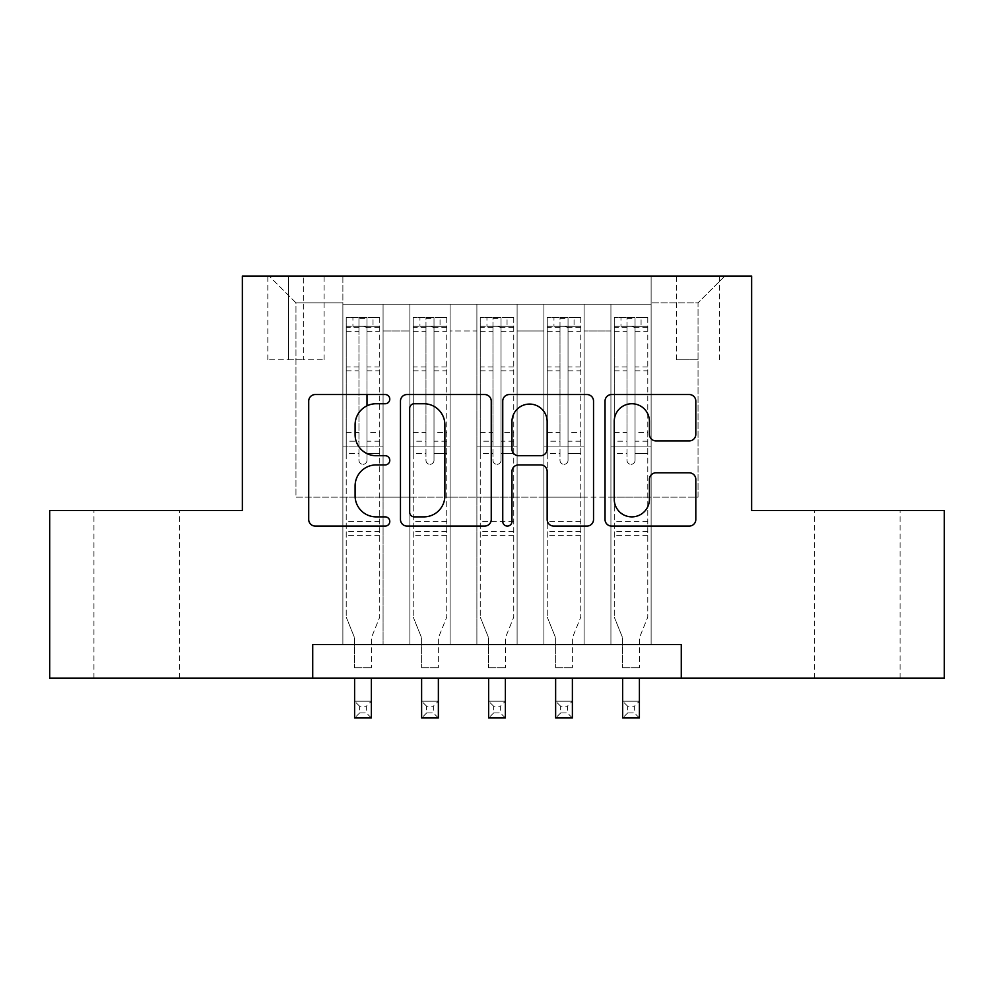 <?xml version="1.0" encoding="UTF-8"?>
<svg xmlns="http://www.w3.org/2000/svg" width="994" height="994" viewBox="0 0 994 994"><rect width="100%" height="100%" fill="white"/><g stroke="black" fill="none" stroke-linecap="round" stroke-linejoin="round"><path stroke-width="0.75" stroke-dasharray="4.97 3.73" d="M389.785 399.141A4.61 4.61 0 0 0 385.175 394.531L315.297 394.531A6.573 6.573 0 0 0 308.712 401.116L308.712 519.514A6.573 6.573 0 0 0 315.297 526.087L385.175 526.087A4.61 4.61 0 0 0 389.785 521.477A4.61 4.61 0 0 0 385.175 516.88L376.142 516.88A21.048 21.048 0 0 1 355.094 495.832L355.094 485.967A21.048 21.048 0 0 1 376.142 464.919L385.175 464.919A4.61 4.61 0 0 0 389.785 460.309A4.61 4.61 0 0 0 385.175 455.712L376.142 455.712A21.048 21.048 0 0 1 355.094 434.664L355.094 424.798A21.048 21.048 0 0 1 376.142 403.738L385.175 403.738A4.61 4.61 0 0 0 389.785 399.141M857.188 510.568L814.297 510.568L857.188 510.568M857.188 678.094L814.297 678.094L857.188 678.094M136.812 510.568L179.703 510.568L136.812 510.568M136.812 678.094L179.703 678.094L136.812 678.094M698.036 276.034L676.591 276.034L698.036 276.034M698.036 359.791L676.591 359.791L698.036 359.791M651.12 644.597L651.12 304.176L342.88 304.176L342.88 644.597L383.075 644.597L342.88 644.597L383.075 644.597L342.88 644.597L342.88 304.176L383.075 304.176L383.075 644.597L383.075 304.176L383.075 497.162L409.888 497.162L383.075 497.162L383.075 304.176L342.88 304.176L651.12 304.176L651.12 644.597L610.925 644.597L610.925 304.176L543.904 304.176L543.904 644.597L543.904 304.176L584.112 304.176L584.112 644.597L584.112 304.176L584.112 497.162L584.112 304.176L610.925 304.176L610.925 644.597L651.12 644.597L610.925 644.597L651.12 644.597L651.12 302.835L651.12 497.162L698.036 497.162L698.036 302.835L651.12 302.835L698.036 302.835L698.036 497.162L651.12 497.162L651.12 446.915L651.12 644.597M543.904 644.597L584.112 644.597L543.904 644.597L584.112 644.597L543.904 644.597L543.904 446.915L543.904 497.162L517.104 497.162L517.104 330.977L517.104 497.162L543.904 497.162L543.904 330.977L543.904 497.162L610.925 497.162L584.112 497.162L584.112 446.915L584.112 497.162L543.904 497.162L543.904 446.915L584.112 446.915L584.112 644.597L584.112 446.915L543.904 446.915L543.904 644.597M517.104 644.597L517.104 304.176L476.896 304.176L476.896 644.597L476.896 304.176L517.104 304.176L517.104 644.597L476.896 644.597L517.104 644.597L476.896 644.597L517.104 644.597L517.104 446.915L517.104 644.597M450.096 644.597L450.096 304.176L409.888 304.176L409.888 644.597L409.888 304.176L450.096 304.176L450.096 644.597L409.888 644.597L450.096 644.597L409.888 644.597L450.096 644.597L450.096 446.915L450.096 644.597M610.925 330.977L610.925 497.162L610.925 304.176L610.925 330.977L584.112 330.977L610.925 330.977M450.096 330.977L450.096 497.162L450.096 304.176L450.096 330.977L476.896 330.977L476.896 497.162L450.096 497.162L476.896 497.162L476.896 304.176L450.096 304.176L476.896 304.176L476.896 330.977L450.096 330.977M312.725 678.094L312.725 644.597L312.725 678.094L312.725 644.597L681.275 644.597L312.725 644.597L681.275 644.597L681.275 678.094L49.7 678.094L49.7 510.568L242.362 510.568L242.362 276.034L751.638 276.034L751.638 510.568L944.3 510.568L944.3 678.094L681.275 678.094L681.275 644.597L681.275 678.094M288.595 276.034L267.821 276.034L288.595 276.034L288.595 359.791L267.821 359.791L303.332 359.791L288.595 359.791L288.595 276.034M303.332 276.034L324.106 276.034L303.332 276.034L303.332 359.791L324.106 359.791L303.332 359.791L303.332 276.034M651.12 276.034L342.88 276.034L724.837 276.034L651.12 276.034L651.12 304.176L651.12 276.034M342.88 276.034L269.163 276.034L342.88 276.034L342.88 497.162L295.963 497.162L295.963 302.835L342.88 302.835L295.963 302.835L269.163 276.034L295.963 302.835L295.963 497.162L342.88 497.162L342.88 276.034M409.888 330.977L409.888 497.162L409.888 304.176L383.075 304.176L409.888 304.176L409.888 330.977L383.075 330.977L409.888 330.977M543.904 304.176L517.104 304.176L517.104 330.977L517.104 304.176L543.904 304.176L543.904 330.977L543.904 304.176M476.896 497.162L517.104 497.162L476.896 497.162L476.896 446.915L476.896 497.162M409.888 497.162L450.096 497.162L450.096 446.915L450.096 497.162L409.888 497.162L409.888 446.915L450.096 446.915L409.888 446.915L409.888 644.597L409.888 497.162M342.88 497.162L383.075 497.162L383.075 446.915L383.075 644.597L383.075 446.915L383.075 497.162L342.88 497.162L342.88 446.915L383.075 446.915L342.88 446.915L342.88 644.597L342.88 497.162M610.925 497.162L651.12 497.162L610.925 497.162L610.925 446.915L610.925 497.162M342.88 446.915L383.075 446.915L342.88 446.915M409.888 446.915L450.096 446.915L409.888 446.915M476.896 446.915L517.104 446.915L476.896 446.915L476.896 644.597L476.896 446.915L517.104 446.915L476.896 446.915M543.904 446.915L584.112 446.915L543.904 446.915M610.925 446.915L651.12 446.915L610.925 446.915L610.925 644.597L610.925 446.915L651.12 446.915L610.925 446.915M724.837 276.034L698.036 302.835L724.837 276.034M491.247 519.514L491.247 401.116A6.573 6.573 0 0 0 484.662 394.531L407.055 394.531A6.573 6.573 0 0 0 400.47 401.116L400.47 519.514A6.573 6.573 0 0 0 407.055 526.087L484.662 526.087A6.573 6.573 0 0 0 491.247 519.514M414.287 403.738A4.61 4.61 0 0 0 409.677 408.348L409.677 512.27A4.61 4.61 0 0 0 414.287 516.88L423.829 516.88A21.048 21.048 0 0 0 444.877 495.832L444.877 424.798A21.048 21.048 0 0 0 423.829 403.738L414.287 403.738M509.338 394.531L586.945 394.531A6.573 6.573 0 0 1 593.53 401.116L593.53 519.514A6.573 6.573 0 0 1 586.945 526.087L553.733 526.087A6.573 6.573 0 0 1 547.16 519.514L547.16 471.491A6.573 6.573 0 0 0 540.574 464.919L518.545 464.919A6.573 6.573 0 0 0 511.96 471.491L511.96 521.477A4.61 4.61 0 0 1 507.362 526.087A4.61 4.61 0 0 1 502.753 521.477L502.753 401.116A6.573 6.573 0 0 1 509.338 394.531M547.16 421.667A17.594 17.594 0 0 0 529.553 404.073A17.594 17.594 0 0 0 511.96 421.667L511.96 449.126A6.573 6.573 0 0 0 518.545 455.712L540.574 455.712A6.573 6.573 0 0 0 547.16 449.126L547.16 421.667M656.015 440.914L689.227 440.914A6.573 6.573 0 0 0 695.812 434.328L695.812 401.116A6.573 6.573 0 0 0 689.227 394.531L611.621 394.531A6.573 6.573 0 0 0 605.035 401.116L605.035 519.514A6.573 6.573 0 0 0 611.621 526.087L689.227 526.087A6.573 6.573 0 0 0 695.812 519.514L695.812 479.381A6.573 6.573 0 0 0 689.227 472.809L656.015 472.809A6.573 6.573 0 0 0 649.43 479.381L649.43 499.286A17.594 17.594 0 0 1 631.836 516.88A17.594 17.594 0 0 1 614.242 499.286L614.242 421.344A17.594 17.594 0 0 1 631.836 403.738A17.594 17.594 0 0 1 649.43 421.344L649.43 434.328A6.573 6.573 0 0 0 656.015 440.914M358.958 460.309A4.026 4.026 90 0 0 362.972 464.335A4.026 4.026 -90 0 1 358.958 460.309L358.958 453.599L358.958 460.309M379.559 317.583L373.023 317.583L373.023 326.293L379.733 326.293L379.733 317.583L346.223 317.583L346.223 617.112L346.223 453.599L358.958 453.599L358.958 441.199L346.223 441.199M346.223 317.583L346.223 453.599L358.958 453.599L358.958 328.045C361.63 325.721 364.313 325.721 366.997 328.045L366.997 432.489L379.733 432.489L379.733 617.112L371.358 637.85L371.358 667.707L371.358 637.85L379.733 617.112L379.733 453.599L366.997 453.599L366.997 460.309A4.026 4.026 -90 0 1 362.972 464.335A4.026 4.026 90 0 0 366.997 460.309L366.997 432.489M379.733 326.293L379.733 432.489M379.733 317.583L379.733 453.599L366.997 453.599L366.997 405.825M373.023 317.583L346.397 317.583M373.023 326.293L352.92 326.293L352.92 317.583M346.223 326.293L379.559 326.293M346.397 326.293L352.92 326.293M354.597 637.85L354.597 667.707L354.597 637.85L346.223 617.112L354.597 637.85M366.997 394.531L366.997 318.403L358.958 318.403L358.958 441.199M379.733 535.368L346.223 535.368M354.597 678.094L354.597 701.217L371.358 701.217L354.597 701.217L354.597 717.966L371.358 717.966L371.358 701.217L366.326 706.237L366.326 712.946L359.629 712.946L359.629 706.237L366.326 706.237M371.358 678.094L371.358 701.217M371.358 717.966L366.326 712.946M359.629 712.946L354.597 717.966M359.629 706.237L354.597 701.217M366.997 328.045L366.997 318.403M358.958 328.045L358.958 318.403L358.958 328.045M425.966 460.309A4.026 4.026 0 0 0 429.992 464.335A4.026 4.026 0 0 1 425.966 460.309L425.966 453.599L425.966 460.309M446.579 317.583L440.044 317.583L440.044 326.293L446.741 326.293L446.741 317.583L413.231 317.583L413.231 617.112L413.231 453.599L425.966 453.599L425.966 441.199L413.231 441.199M413.231 317.583L413.231 453.599L425.966 453.599L425.966 328.045C428.638 325.721 431.321 325.721 434.005 328.045L434.005 432.489L446.741 432.489L446.741 617.112L438.366 637.85L438.366 667.707L438.366 637.85L446.741 617.112L446.741 453.599L434.005 453.599L434.005 460.309A4.026 4.026 0 0 1 429.992 464.335A4.026 4.026 0 0 0 434.005 460.309L434.005 432.489M446.741 326.293L446.741 432.489M446.741 317.583L446.741 453.599L434.005 453.599L434.005 318.403L425.966 318.403L425.966 441.199M440.044 317.583L413.405 317.583M440.044 326.293L419.94 326.293L419.94 317.583M413.231 326.293L446.579 326.293M413.405 326.293L419.94 326.293M421.618 637.85L421.618 667.707L421.618 637.85L413.231 617.112L421.618 637.85M446.741 535.368L413.231 535.368M421.618 678.094L421.618 701.217L438.366 701.217L421.618 701.217L421.618 717.966L438.366 717.966L438.366 701.217L433.334 706.237L433.334 712.946L426.637 712.946L426.637 706.237L433.334 706.237M438.366 678.094L438.366 701.217M438.366 717.966L433.334 712.946M426.637 712.946L421.618 717.966M426.637 706.237L421.618 701.217M425.966 328.045L425.966 318.403M434.005 328.045L434.005 318.403M492.974 460.309A4.026 4.026 0 0 0 497 464.335A4.026 4.026 0 0 1 492.974 460.309L492.974 453.599L492.974 460.309M513.587 317.583L507.052 317.583L507.052 326.293L513.749 326.293L513.749 317.583L480.251 317.583L480.251 617.112L480.251 453.599L492.974 453.599L492.974 441.199L480.251 441.199M480.251 317.583L480.251 453.599L492.974 453.599L492.974 328.045C495.658 325.721 498.329 325.721 501.026 328.045L501.026 432.489L513.749 432.489L513.749 617.112L505.374 637.85L505.374 667.707L505.374 637.85L513.749 617.112L513.749 453.599L501.026 453.599L501.026 460.309A4.026 4.026 0 0 1 497 464.335A4.026 4.026 0 0 0 501.026 460.309L501.026 432.489M513.749 326.293L513.749 432.489M513.749 317.583L513.749 453.599L501.026 453.599L501.026 318.403L492.974 318.403L492.974 441.199M507.052 317.583L480.413 317.583M507.052 326.293L486.948 326.293L486.948 317.583M480.251 326.293L513.587 326.293M480.413 326.293L486.948 326.293M488.626 637.85L488.626 667.707L488.626 637.85L480.251 617.112L488.626 637.85M513.749 535.368L480.251 535.368M488.626 678.094L488.626 701.217L505.374 701.217L488.626 701.217L488.626 717.966L505.374 717.966L505.374 701.217L500.355 706.237L500.355 712.946L493.645 712.946L493.645 706.237L500.355 706.237M505.374 678.094L505.374 701.217M505.374 717.966L500.355 712.946M493.645 712.946L488.626 717.966M493.645 706.237L488.626 701.217M492.974 328.045L492.974 318.403M501.026 328.045L501.026 318.403M559.995 460.309A4.026 4.026 0 0 0 564.008 464.335A4.026 4.026 0 0 1 559.995 460.309L559.995 453.599L559.995 460.309M580.595 317.583L574.06 317.583L574.06 326.293L580.769 326.293L580.769 317.583L547.259 317.583L547.259 617.112L547.259 453.599L559.995 453.599L559.995 441.199L547.259 441.199M547.259 317.583L547.259 453.599L559.995 453.599L559.995 328.045C562.666 325.721 565.35 325.721 568.034 328.045L568.034 432.489L580.769 432.489L580.769 617.112L572.382 637.85L572.382 667.707L572.382 637.85L580.769 617.112L580.769 453.599L568.034 453.599L568.034 460.309A4.026 4.026 0 0 1 564.008 464.335A4.026 4.026 0 0 0 568.034 460.309L568.034 432.489M580.769 326.293L580.769 432.489M580.769 317.583L580.769 453.599L568.034 453.599L568.034 318.403L559.995 318.403L559.995 441.199M574.06 317.583L547.421 317.583M574.06 326.293L553.956 326.293L553.956 317.583M547.259 326.293L580.595 326.293M547.421 326.293L553.956 326.293M555.634 637.85L555.634 667.707L555.634 637.85L547.259 617.112L555.634 637.85M580.769 535.368L547.259 535.368M555.634 678.094L555.634 701.217L572.382 701.217L555.634 701.217L555.634 717.966L572.382 717.966L572.382 701.217L567.363 706.237L567.363 712.946L560.666 712.946L560.666 706.237L567.363 706.237M572.382 678.094L572.382 701.217M572.382 717.966L567.363 712.946M560.666 712.946L555.634 717.966M560.666 706.237L555.634 701.217M559.995 328.045L559.995 318.403M568.034 328.045L568.034 318.403M627.003 460.309A4.026 4.026 0 0 0 631.028 464.335A4.026 4.026 0 0 1 627.003 460.309L627.003 453.599L627.003 460.309M647.603 317.583L641.08 317.583L641.08 326.293L647.777 326.293L647.777 317.583L614.267 317.583L614.267 617.112L614.267 453.599L627.003 453.599L627.003 441.199L614.267 441.199M614.267 317.583L614.267 453.599L627.003 453.599L627.003 328.045C629.674 325.721 632.358 325.721 635.042 328.045L635.042 432.489L647.777 432.489L647.777 617.112L639.403 637.85L639.403 667.707L639.403 637.85L647.777 617.112L647.777 453.599L635.042 453.599L635.042 460.309A4.026 4.026 0 0 1 631.028 464.335A4.026 4.026 0 0 0 635.042 460.309L635.042 432.489M647.777 326.293L647.777 432.489M647.777 317.583L647.777 453.599L635.042 453.599L635.042 318.403L627.003 318.403L627.003 441.199M641.08 317.583L614.441 317.583M641.08 326.293L620.977 326.293L620.977 317.583M614.267 326.293L647.603 326.293M614.441 326.293L620.977 326.293M622.642 637.85L622.642 667.707L622.642 637.85L614.267 617.112L622.642 637.85M647.777 535.368L614.267 535.368M622.642 678.094L622.642 701.217L639.403 701.217L622.642 701.217L622.642 717.966L639.403 717.966L639.403 701.217L634.371 706.237L634.371 712.946L627.674 712.946L627.674 706.237L634.371 706.237M639.403 678.094L639.403 701.217M639.403 717.966L634.371 712.946M627.674 712.946L622.642 717.966M627.674 706.237L622.642 701.217M627.003 328.045L627.003 318.403M635.042 328.045L635.042 318.403M543.904 330.977L517.104 330.977L543.904 330.977M379.733 521.291L346.223 521.291M354.597 667.707L371.358 667.707L354.597 667.707M379.733 441.199L366.997 441.199M346.223 432.489L358.958 432.489M358.958 366.923L346.223 366.923M379.733 366.923L366.997 366.923M346.223 370.824L358.958 370.824M366.997 370.824L379.733 370.824M358.958 327.361L346.223 327.361M346.223 331.275L358.958 331.275M379.733 327.361L366.997 327.361M366.997 331.275L379.733 331.275M379.733 531.591L346.223 531.591M446.741 521.291L413.231 521.291M421.618 667.707L438.366 667.707L421.618 667.707M446.741 441.199L434.005 441.199M413.231 432.489L425.966 432.489M425.966 366.923L413.231 366.923M446.741 366.923L434.005 366.923M413.231 370.824L425.966 370.824M434.005 370.824L446.741 370.824M425.966 327.361L413.231 327.361M413.231 331.275L425.966 331.275M446.741 327.361L434.005 327.361M434.005 331.275L446.741 331.275M446.741 531.591L413.231 531.591M513.749 521.291L480.251 521.291M488.626 667.707L505.374 667.707L488.626 667.707M513.749 441.199L501.026 441.199M480.251 432.489L492.974 432.489M492.974 366.923L480.251 366.923M513.749 366.923L501.026 366.923M480.251 370.824L492.974 370.824M501.026 370.824L513.749 370.824M492.974 327.361L480.251 327.361M480.251 331.275L492.974 331.275M513.749 327.361L501.026 327.361M501.026 331.275L513.749 331.275M513.749 531.591L480.251 531.591M580.769 521.291L547.259 521.291M555.634 667.707L572.382 667.707L555.634 667.707M580.769 441.199L568.034 441.199M547.259 432.489L559.995 432.489M559.995 366.923L547.259 366.923M580.769 366.923L568.034 366.923M547.259 370.824L559.995 370.824M568.034 370.824L580.769 370.824M559.995 327.361L547.259 327.361M547.259 331.275L559.995 331.275M580.769 327.361L568.034 327.361M568.034 331.275L580.769 331.275M580.769 531.591L547.259 531.591M647.777 521.291L614.267 521.291M622.642 667.707L639.403 667.707L622.642 667.707M647.777 441.199L635.042 441.199M614.267 432.489L627.003 432.489M627.003 366.923L614.267 366.923M647.777 366.923L635.042 366.923M614.267 370.824L627.003 370.824M635.042 370.824L647.777 370.824M627.003 327.361L614.267 327.361M614.267 331.275L627.003 331.275M647.777 327.361L635.042 327.361M635.042 331.275L647.777 331.275M647.777 531.591L614.267 531.591M814.297 678.094L814.297 510.568M93.933 678.094L93.933 510.568M676.591 359.791L676.591 276.034M267.821 359.791L267.821 276.034M324.106 359.791L324.106 276.034M719.482 359.791L719.482 276.034M179.703 678.094L179.703 510.568M900.067 678.094L900.067 510.568"/><path stroke-width="1.49" d="M389.785 399.141A4.61 4.61 0 0 0 385.175 394.531L315.297 394.531A6.573 6.573 0 0 0 308.712 401.116L308.712 519.514A6.573 6.573 0 0 0 315.297 526.087L385.175 526.087A4.61 4.61 0 0 0 389.785 521.477A4.61 4.61 0 0 0 385.175 516.88L376.142 516.88A21.048 21.048 0 0 1 355.094 495.832L355.094 485.967A21.048 21.048 0 0 1 376.142 464.919L385.175 464.919A4.61 4.61 0 0 0 389.785 460.309A4.61 4.61 0 0 0 385.175 455.712L376.142 455.712A21.048 21.048 0 0 1 355.094 434.664L355.094 424.798A21.048 21.048 0 0 1 376.142 403.738L385.175 403.738A4.61 4.61 0 0 0 389.785 399.141M689.227 440.914A6.573 6.573 0 0 0 695.812 434.328L695.812 401.116A6.573 6.573 0 0 0 689.227 394.531L611.621 394.531A6.573 6.573 0 0 0 605.035 401.116L605.035 519.514A6.573 6.573 0 0 0 611.621 526.087L689.227 526.087A6.573 6.573 0 0 0 695.812 519.514L695.812 479.381A6.573 6.573 0 0 0 689.227 472.809L656.015 472.809A6.573 6.573 0 0 0 649.43 479.381L649.43 499.286A17.594 17.594 0 0 1 631.836 516.88A17.594 17.594 0 0 1 614.242 499.286L614.242 421.344A17.594 17.594 0 0 1 631.836 403.738A17.594 17.594 0 0 1 649.43 421.344L649.43 434.328A6.573 6.573 0 0 0 656.015 440.914L689.227 440.914M312.725 678.094L49.7 678.094L49.7 510.568L242.362 510.568L242.362 276.034L751.638 276.034L751.638 510.568L944.3 510.568L944.3 678.094L681.275 678.094L681.275 644.597L312.725 644.597L312.725 678.094L681.275 678.094M491.247 401.116A6.573 6.573 0 0 0 484.662 394.531L407.055 394.531A6.573 6.573 0 0 0 400.47 401.116L400.47 519.514A6.573 6.573 0 0 0 407.055 526.087L484.662 526.087A6.573 6.573 0 0 0 491.247 519.514L491.247 401.116M509.338 394.531L586.945 394.531A6.573 6.573 0 0 1 593.53 401.116L593.53 519.514A6.573 6.573 0 0 1 586.945 526.087L553.733 526.087A6.573 6.573 0 0 1 547.16 519.514L547.16 471.491A6.573 6.573 0 0 0 540.574 464.919L518.545 464.919A6.573 6.573 0 0 0 511.96 471.491L511.96 521.477A4.61 4.61 0 0 1 507.362 526.087A4.61 4.61 0 0 1 502.753 521.477L502.753 401.116A6.573 6.573 0 0 1 509.338 394.531M414.287 403.738A4.61 4.61 0 0 0 409.677 408.348L409.677 512.27A4.61 4.61 0 0 0 414.287 516.88L423.829 516.88A21.048 21.048 0 0 0 444.877 495.832L444.877 424.798A21.048 21.048 0 0 0 423.829 403.738L414.287 403.738M547.16 421.667A17.594 17.594 0 0 0 529.553 404.073A17.594 17.594 0 0 0 511.96 421.667L511.96 449.126A6.573 6.573 0 0 0 518.545 455.712L540.574 455.712A6.573 6.573 0 0 0 547.16 449.126L547.16 421.667M366.997 405.825L366.997 394.531M354.597 678.094L354.597 717.966L371.358 717.966L371.358 678.094M421.618 678.094L421.618 717.966L438.366 717.966L438.366 678.094M488.626 678.094L488.626 717.966L505.374 717.966L505.374 678.094M555.634 678.094L555.634 717.966L572.382 717.966L572.382 678.094M622.642 678.094L622.642 717.966L639.403 717.966L639.403 678.094"/></g></svg>

